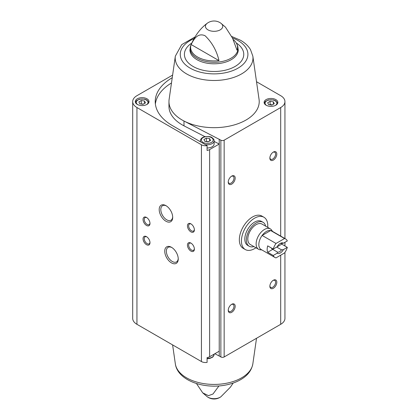<?xml version="1.0" encoding="UTF-8"?>
<svg xmlns="http://www.w3.org/2000/svg" width="420" height="420" viewBox="0 0 420 420"><rect width="100%" height="100%" fill="white"/><g stroke="black" fill="none" stroke-linecap="round" stroke-linejoin="round"><path stroke-width="0.63" d="M255.943 247.758A18.643 10.763 -60 0 1 245.285 249.538L243.201 248.335A18.643 10.763 -60 0 1 243.201 226.81A18.643 10.763 -60 0 1 261.844 216.048L263.928 217.245A18.643 10.763 -60 0 1 267.719 227.367M209.622 149.583L209.622 356.743A5.791 3.344 0 0 1 207.081 357.599L207.081 362.407A5.791 3.344 0 0 1 201.432 361.546L136.946 324.314A14.522 8.384 0 0 1 132.689 318.386L132.689 101.614A14.522 8.384 0 0 0 136.946 107.541L201.432 144.774A5.791 3.344 0 0 0 207.081 145.63L207.081 150.439A5.791 3.344 0 0 0 209.622 149.583L219.224 144.039L219.224 356.008L220.868 356.958A2.326 1.339 0 0 0 224.154 356.958L280.691 324.314A14.522 8.384 0 0 0 284.944 318.386L284.944 252.383M219.224 356.008L214.83 353.735M209.622 356.743L219.224 351.199M275.835 99.608A6.867 3.964 180 0 1 277.846 102.412A6.867 3.964 180 0 1 270.979 106.381A6.867 3.964 180 0 1 264.112 102.412A6.867 3.964 180 0 1 268.349 98.752A6.867 3.964 180 0 1 275.835 99.608M194.996 36.955L181.708 44.641L175.334 56.175A38.887 22.454 180 0 0 214.09 80.483A38.887 22.454 180 0 0 252.845 56.175L259.067 99.456A45.134 26.056 180 0 1 234.197 124.939A45.134 26.056 180 0 1 183.992 121.028L220.868 140.18A2.326 1.339 0 0 0 224.154 140.18L280.691 107.541A14.522 8.384 0 0 0 284.944 101.614A14.522 8.384 0 0 0 280.691 95.686L256.52 81.732M218.967 385.928L212.982 394.018L208.462 395.656L202.724 392.858L196.455 383.523M217.481 386.022A23.462 13.545 180 0 1 210.698 386.022M233.137 39.47A23.462 13.545 0 0 1 236.875 44.147A23.462 13.545 0 0 1 237.032 50.211L232.538 38.157L225.456 27.143L220.91 23.242A8.657 4.998 180 0 1 220.211 29.857A8.657 4.998 180 0 1 208.352 30.061A8.657 4.998 180 0 1 207.275 23.242C200.309 28.387 194.817 35.768 190.796 45.392L189.929 49.849A24.161 13.949 180 0 0 214.09 63.798A24.161 13.949 180 0 0 238.256 49.849L237.389 45.392A23.903 13.802 180 0 1 214.09 62.286A23.903 13.802 180 0 1 190.796 45.392M191.147 44.546A23.462 13.545 0 0 0 218.993 60.627L191.147 44.546C193.835 39.17 197.684 32.561 205.034 35.7C212.037 42.404 216.689 50.71 218.993 60.627M172.615 75.091L136.946 95.686A14.522 8.384 0 0 0 132.689 101.614M171.491 262.894A9.545 5.513 -120 0 0 178.243 258.998A9.545 5.513 -120 0 0 171.491 247.306A9.545 5.513 -120 0 0 164.745 251.202A9.545 5.513 -120 0 0 171.491 262.894M165.942 221.235A9.545 5.513 -120 0 0 172.694 217.34A9.545 5.513 -120 0 0 165.942 205.653A9.545 5.513 -120 0 0 159.196 209.548A9.545 5.513 -120 0 0 165.942 221.235M146.517 244.687A4.904 2.83 -120 0 0 149.987 242.686A4.904 2.83 -120 0 0 146.517 236.675A4.904 2.83 -120 0 0 143.047 238.681A4.904 2.83 -120 0 0 146.517 244.687M190.916 251.097A4.904 2.83 -120 0 0 194.387 249.091A4.904 2.83 -120 0 0 190.916 243.085A4.904 2.83 -120 0 0 187.451 245.086A4.904 2.83 -120 0 0 190.916 251.097M146.517 225.461A4.904 2.83 -120 0 0 149.987 223.456A4.904 2.83 -120 0 0 146.517 217.45A4.904 2.83 -120 0 0 143.047 219.455A4.904 2.83 -120 0 0 146.517 225.461M190.916 231.872A4.904 2.83 -120 0 0 194.387 229.866A4.904 2.83 -120 0 0 190.916 223.86A4.904 2.83 -120 0 0 187.451 225.86A4.904 2.83 -120 0 0 190.916 231.872M219.224 139.23L219.224 144.039L214.127 141.403M231.714 312.296A4.904 2.83 -60 0 1 228.244 310.296A4.904 2.83 -60 0 1 231.714 304.29A4.904 2.83 -60 0 1 235.179 306.29A4.904 2.83 -60 0 1 231.714 312.296M273.336 160.094A4.904 2.83 -60 0 1 269.866 158.088A4.904 2.83 -60 0 1 273.336 152.082A4.904 2.83 -60 0 1 276.806 154.082A4.904 2.83 -60 0 1 273.336 160.094M231.714 184.123A4.904 2.83 -60 0 1 228.244 182.123A4.904 2.83 -60 0 1 231.714 176.111A4.904 2.83 -60 0 1 235.179 178.117A4.904 2.83 -60 0 1 231.714 184.123M273.336 288.267A4.904 2.83 -60 0 1 269.866 286.262A4.904 2.83 -60 0 1 273.336 280.256A4.904 2.83 -60 0 1 276.806 282.256A4.904 2.83 -60 0 1 273.336 288.267M147.005 98.81A6.867 3.964 180 0 1 149.016 101.614A6.867 3.964 180 0 1 142.149 105.578A6.867 3.964 180 0 1 135.282 101.614A6.867 3.964 180 0 1 139.519 97.949A6.867 3.964 180 0 1 147.005 98.81M172.237 77.711A58.868 33.989 0 0 0 155.222 101.614A58.868 33.989 0 0 0 172.463 125.643L207.081 145.63M175.334 56.175L169.113 99.456A45.134 26.056 0 0 0 168.961 101.614A45.134 26.056 0 0 0 183.992 121.028L183.992 125.837L204.96 136.668M273.021 280.455A4.058 2.341 -60 0 1 274.764 280.403A4.058 2.341 -60 0 1 275.383 283.652A4.058 2.341 -60 0 1 272.738 287.228A4.058 2.341 -60 0 1 270.706 287.427A4.058 2.341 -60 0 1 269.881 285.894M231.399 176.311A4.058 2.341 -60 0 1 233.137 176.258A4.058 2.341 -60 0 1 233.762 179.508A4.058 2.341 -60 0 1 231.11 183.083A4.058 2.341 -60 0 1 229.084 183.283A4.058 2.341 -60 0 1 228.26 181.75M273.021 152.281A4.058 2.341 -60 0 1 274.764 152.229A4.058 2.341 -60 0 1 275.383 155.479A4.058 2.341 -60 0 1 272.738 159.054A4.058 2.341 -60 0 1 270.706 159.254A4.058 2.341 -60 0 1 269.881 157.715M231.399 304.484A4.058 2.341 -60 0 1 233.137 304.432A4.058 2.341 -60 0 1 233.762 307.681A4.058 2.341 -60 0 1 231.11 311.257A4.058 2.341 -60 0 1 229.084 311.456A4.058 2.341 -60 0 1 228.26 309.923M191.231 224.054A4.058 2.341 -120 0 0 189.494 224.002A4.058 2.341 -120 0 0 188.869 227.257A4.058 2.341 -120 0 0 191.52 230.827A4.058 2.341 -120 0 0 193.547 231.032A4.058 2.341 -120 0 0 194.371 229.493M146.832 217.649A4.058 2.341 -120 0 0 145.089 217.597A4.058 2.341 -120 0 0 144.47 220.847A4.058 2.341 -120 0 0 147.121 224.422A4.058 2.341 -120 0 0 149.147 224.621A4.058 2.341 -120 0 0 149.972 223.088M191.231 243.285A4.058 2.341 -120 0 0 189.494 243.233A4.058 2.341 -120 0 0 188.869 246.482A4.058 2.341 -120 0 0 191.52 250.052A4.058 2.341 -120 0 0 193.547 250.257A4.058 2.341 -120 0 0 194.371 248.719M146.832 236.875A4.058 2.341 -120 0 0 145.089 236.822A4.058 2.341 -120 0 0 144.47 240.072A4.058 2.341 -120 0 0 147.121 243.647A4.058 2.341 -120 0 0 149.147 243.847A4.058 2.341 -120 0 0 149.972 242.314M166.357 205.905A8.405 4.851 -120 0 0 162.545 205.7A8.405 4.851 -120 0 0 161.259 212.436A8.405 4.851 -120 0 0 166.751 219.839A8.405 4.851 -120 0 0 170.951 220.259A8.405 4.851 -120 0 0 172.678 216.851M171.911 247.564A8.405 4.851 -120 0 0 168.1 247.359A8.405 4.851 -120 0 0 166.808 254.09A8.405 4.851 -120 0 0 172.3 261.497A8.405 4.851 -120 0 0 176.5 261.912A8.405 4.851 -120 0 0 178.227 258.51M205.312 144.606A6.867 3.964 180 0 0 214.127 140.805L214.127 144.008A6.867 3.964 180 0 1 207.081 147.971M171.481 82.966A58.868 33.989 0 0 0 155.369 104.018M168.961 101.614L168.961 106.418A45.134 26.056 0 0 0 183.992 125.837M204.855 141.393L208.136 141.902L210.541 140.511L209.659 138.616L206.378 138.107L203.973 139.498L204.855 141.393M143.026 104.307L145.43 102.921L144.548 101.026L141.267 100.517L138.863 101.908L139.745 103.803L143.026 104.307M208.567 141.65L205.947 141.561M206.378 141.314L206.378 138.107M209.659 141.02L209.659 138.616M143.456 104.06L140.837 103.971M141.267 103.724L141.267 100.517M144.548 103.43L144.548 101.026M271.856 105.11L274.26 103.724L273.383 101.829L270.097 101.32L267.697 102.706L268.574 104.601L271.856 105.11M272.286 104.864L270.097 104.522L269.671 104.774M270.097 104.522L270.097 101.32M273.383 104.228L273.383 101.829M245.285 249.538A18.643 10.763 -60 0 1 241.427 241.001A18.643 10.763 -60 0 1 249.559 222.243A18.643 10.763 -60 0 1 263.928 217.245M273.242 255.476L277.174 253.208A5.885 3.397 -60 0 0 283.379 249.627L287.312 247.354A10.694 6.174 -60 0 1 284.54 252.961L276.008 257.885A10.694 6.174 -60 0 1 274.927 257.471A10.694 6.174 -60 0 1 273.242 255.476L267.692 252.273L272.743 249.359L277.541 252.126L277.174 253.208M287.312 240.944L283.379 243.217A5.885 3.397 -60 0 0 280.276 243.406A5.885 3.397 -60 0 0 277.174 246.797L273.242 249.071A10.694 6.174 -60 0 1 276.008 243.464L284.54 238.539A10.694 6.174 -60 0 1 285.621 238.948A10.694 6.174 -60 0 1 287.312 240.944M287.312 247.354L281.757 244.151A10.694 6.174 120 0 0 281.962 243.364M284.54 238.539L270.664 230.528A10.694 6.174 -60 0 1 271.745 230.937L285.621 238.948M273.242 249.071L267.692 245.863A10.694 6.174 120 0 0 267.692 252.273M276.008 243.464L262.132 235.452A10.694 6.174 -60 0 1 270.664 230.528L262.132 235.452A10.694 6.174 -60 0 0 258.836 244.566A10.694 6.174 -60 0 0 261.051 249.464L274.927 257.471M283.379 249.627L281.505 249.837A4.825 2.788 -60 0 1 277.541 252.126M279.877 243.653A4.825 2.788 -60 0 1 281.505 243.427L283.379 243.217M281.505 249.837L276.707 247.065L281.757 244.151M271.462 248.042A4.825 2.788 120 0 0 272.312 249.186A4.825 2.788 120 0 0 272.743 249.359M261.812 249.9L260.437 249.816A11.776 6.799 -60 0 1 258.573 249.275A11.776 6.799 -60 0 1 256.132 243.884A11.776 6.799 -60 0 1 261.272 232.04A11.776 6.799 -60 0 1 270.344 228.884A11.776 6.799 -60 0 1 271.745 230.228L272.506 231.378M258.573 249.275L250.247 244.466A11.776 6.799 -60 0 1 247.805 239.08A11.776 6.799 -60 0 1 252.945 227.231A11.776 6.799 -60 0 1 262.017 224.075L270.344 228.884M253.88 246.566A13.834 7.985 -60 0 1 249.218 246.251A13.834 7.985 -60 0 1 246.351 239.92A13.834 7.985 -60 0 1 252.389 225.997A13.834 7.985 -60 0 1 263.046 222.29A13.834 7.985 -60 0 1 265.65 226.175M249.218 246.251L247.69 245.369A13.834 7.985 -60 0 1 244.823 239.038A13.834 7.985 -60 0 1 250.861 225.115A13.834 7.985 -60 0 1 261.524 221.414L263.046 222.29M201.432 144.774L201.432 361.546M233.184 383.045L230.402 387.172L220.91 396.758A8.657 4.998 180 0 1 207.275 396.758L202.724 392.858M136.946 107.541L136.946 324.314M220.868 140.18L220.868 356.958M224.154 140.18L224.154 356.958M280.691 107.541L280.691 236.103M280.691 255.181L280.691 324.314M175.334 363.825C177.55 380.462 203.952 389.524 225.944 384.983C231.472 383.896 236.381 382.116 240.671 379.643C247.569 375.685 251.627 370.414 252.845 363.825A38.887 22.454 180 0 1 228.48 382.83A38.887 22.454 180 0 1 188.155 378.698A38.887 22.454 180 0 1 175.334 363.825L172.615 344.909M236.271 42.966A29.678 17.136 180 0 1 234.701 66.675A29.678 17.136 180 0 1 193.604 66.749A29.678 17.136 180 0 1 191.788 43.045M232.439 37.947A33.821 19.525 180 0 1 238.004 40.541A33.821 19.525 180 0 1 236.78 68.828A33.821 19.525 180 0 1 187.908 66.712A33.821 19.525 180 0 1 194.014 38.635M211.417 137.603A5.885 3.397 180 0 1 208.782 143.288A5.885 3.397 180 0 1 201.569 139.125A5.885 3.397 180 0 1 211.417 137.603M200.671 141.928A6.867 3.964 180 0 1 200.387 140.805L200.387 141.766M137.666 104.617A5.885 3.397 180 0 1 138.154 99.918A5.885 3.397 180 0 1 146.312 100.013A5.885 3.397 180 0 1 146.633 104.617M214.127 354.144L214.127 354.375A6.867 3.964 180 0 1 207.081 358.339M266.495 105.42A5.885 3.397 180 0 1 266.984 100.716A5.885 3.397 180 0 1 275.142 100.811A5.885 3.397 180 0 1 275.462 105.42M236.875 44.147L237.389 45.392M284.944 101.614L284.944 238.56M284.944 242.314L284.944 245.989M207.275 396.758A11.482 11.482 0 0 0 220.91 396.758M252.845 363.825L256.52 338.268M220.91 23.242A11.482 11.482 0 0 0 207.275 23.242M252.845 56.175L250.488 49.602C248.225 45.89 244.918 42.782 240.555 40.288L231.725 36.477M214.127 140.805C214.321 139.871 213.586 138.789 211.911 137.555C211.113 136.637 208.709 136.364 204.697 136.731C202.057 137.398 200.624 138.758 200.387 140.805M148.89 102.364L146.8 99.96L144.701 99.141L139.587 99.141L136.542 100.642L135.403 102.364M214.127 354.375L213.26 356.543L212.499 357.242L209.68 358.486L207.081 358.754M277.72 103.168L275.63 100.763L273.536 99.939L268.417 99.939L265.377 101.446L264.233 103.168"/></g></svg>
